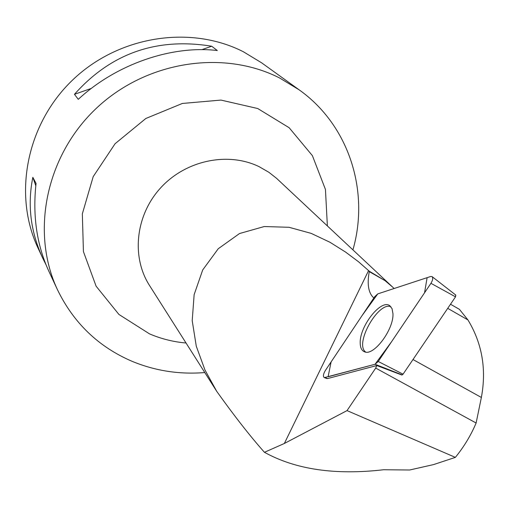 <?xml version="1.0" encoding="UTF-8"?>
<svg xmlns="http://www.w3.org/2000/svg" width="509" height="509" viewBox="0 0 509 509"><rect width="100%" height="100%" fill="white"/><g stroke="black" fill="none" stroke-linecap="round" stroke-linejoin="round"><path stroke-width="0.76" d="M455.421 295.042L455.803 295.08L455.523 296.842L403.058 374.179L402.212 374.904L375.057 364.266L378.244 361.485L430.938 283.316C432.815 280.192 433.204 277.965 432.096 276.622L430.665 276.495L377.767 293.89L374.713 296.671L325.194 370.762C323.158 374.338 322.878 376.622 324.36 377.614L375.057 364.266M392.961 313.652L392.032 308.594L389.557 305.559C380.827 299.146 359.583 326.339 360.207 342.862C360.245 347.793 361.746 350.796 364.705 351.872C373.969 356.096 393.915 329.259 392.961 313.652M450.51 304.223L459.442 309.357L467.962 319.951L447.716 308.346M455.364 457.375L433.56 464.59L409.63 470.004L383.608 469.743C335.291 475.342 295.57 469.527 264.438 452.297L284.353 443.479L347.03 410.604L455.364 457.375C464.017 446.737 470.933 435.284 476.119 423.011L481.368 397.459L412.99 359.539M467.962 319.951C482.157 343.429 486.623 369.26 481.368 397.459M216.713 391.319L149.512 285.485C131.106 256.765 135.566 215.072 160.755 187.745C185.823 160.31 227.854 151.51 259.049 166.628L268.879 172.297L276.476 178.252L392.624 287.076L384.95 280.586L369.33 271.259L358.425 261.69L345.611 252.095L329.927 242.239L311.171 233.376L289.042 227.288L264.235 226.537L239.535 233.529L218.253 248.729L202.697 269.967L194.139 294.647L192.211 320.664L196.277 346.196L204.968 369.992L216.707 391.319C234.445 416.139 250.352 436.461 264.438 452.297M392.617 287.082L394.112 288.514M384.95 280.586L369.26 271.628C366.938 284.423 368.465 293.203 373.848 297.962M369.26 271.628L369.33 271.259M325.028 377.583L327.586 378.562L376.787 365.538L375.706 368.083L347.03 410.604M327.586 378.562L326.714 378.492M352.915 249.862C369.833 191.263 349.002 125.163 299.088 89.794L279.505 77.928C222.618 49.036 145.122 61.398 95.399 109.2C45.53 156.855 30.616 232.829 57.542 289.875C73.671 323.018 98.453 346.807 131.888 361.237C155.067 370.851 179.372 374.624 204.796 372.556M299.088 89.794L261.632 62.83L243.334 51.733C190.239 24.686 118.432 35.923 72.526 80.104C26.487 124.158 12.859 194.692 38.022 248.055L42.756 258.197C30.597 231.862 27.289 204.898 32.837 177.323L36.056 183.412C32.519 215.638 36.763 244.874 48.788 271.119L57.542 289.875M45.975 264.661L42.756 258.197M78.271 99.331L74.46 94.318C110.987 53.299 156.727 37.265 211.687 46.224L217.305 50.531C171.469 45.072 116.058 64.274 78.271 99.331M74.46 94.318L91.353 88.401M201.869 49.666L211.687 46.224M35.795 185.734L32.837 177.323M376.787 365.538L401.811 374.993M390.918 306.73C378.734 301.233 355.002 342.341 365.036 351.528L365.627 352.082M476.119 423.011L375.706 368.083M377.78 293.884L361.956 315.758L331.104 361.918L328.101 376.762L375.044 364.272L391.631 341.628L424.544 292.802L427.121 277.659L377.78 293.884M455.523 296.842L430.938 283.316M378.244 361.485L403.058 374.179M368.592 270.559L284.353 443.479M186.033 343.009C173.302 341.883 161.124 338.835 149.512 333.872L118.928 314.454L96.112 286.204L83.425 251.592L82.343 213.837L93.198 176.636L115.072 143.729L145.835 118.482L182.362 103.454L220.944 100.082L257.726 108.525L289.157 127.734L312.386 155.639L325.442 189.437L327.376 225.932M326.963 378.588L324.36 377.614M455.803 295.08L432.096 276.622M389.996 305.852L389.557 305.559"/></g></svg>
